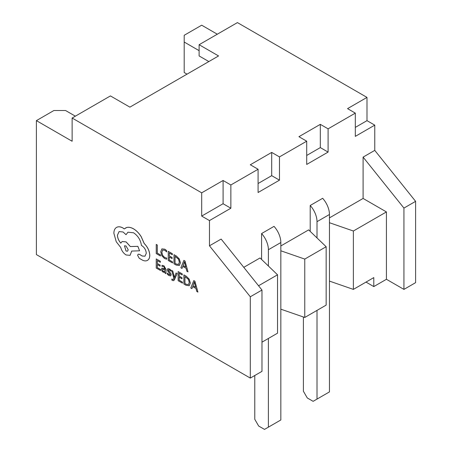 <?xml version="1.0" encoding="UTF-8"?>
<svg xmlns="http://www.w3.org/2000/svg" width="452" height="452" viewBox="0 0 452 452"><rect width="100%" height="100%" fill="white"/><g stroke="black" fill="none" stroke-linecap="round" stroke-linejoin="round"><path stroke-width="0.68" d="M75.354 116.17L65.568 110.52L53.895 110.52L36.397 120.627L72.128 141.256L72.128 118.034L201.694 192.834L201.694 216.084L209.468 220.576L230.859 208.225L230.859 184.975L258.086 169.257L258.086 192.507L279.477 180.156L279.477 156.906L306.705 141.188L306.705 164.438L328.096 152.087L328.096 128.837L355.317 113.119L355.317 136.368L374.764 125.142L374.764 150.38L363.097 157.115L403.935 208.084L415.603 201.343L415.603 282.658L403.935 289.393L403.935 208.084M258.544 285.76L277.534 274.799L277.534 333.18L261.974 342.164M403.935 289.393L386.432 279.291L373.793 286.585L373.793 277.601L353.374 289.393L329.457 281.104M304.761 317.462L304.761 259.081L326.152 246.73L326.152 305.111L304.761 317.462L280.839 309.174M326.152 246.73L308.648 229.887L280.839 245.944M310.202 231.384L310.202 205.485A16.504 9.526 60 0 1 317.01 221.666L317.01 237.933M317.01 310.388L317.01 399.088L329.457 391.901L329.457 214.48A16.504 9.526 60 0 0 322.649 198.304L310.202 205.485M353.374 289.393L353.374 231.012L386.432 211.926L363.097 198.451L329.457 217.875M363.097 198.451L363.097 157.115M209.468 220.576L209.468 245.809L250.306 296.778L250.306 378.087L261.974 371.352L261.974 290.043L250.306 296.778M261.974 290.043L221.141 239.074L209.468 245.809M277.534 274.799L260.03 257.956L243.781 267.335M261.589 259.454L261.589 233.554A16.504 9.526 60 0 1 268.392 249.73L268.392 266.002M268.392 338.458L268.392 427.157L280.839 419.97L280.839 242.549A16.504 9.526 60 0 0 274.031 226.367L261.589 233.554M304.761 259.081L280.839 250.792M386.432 279.291L386.432 211.926M353.374 231.012L329.457 222.723M355.317 127.391L366.99 120.65L366.99 97.4L237.424 22.6L199.117 44.714L199.117 55.946L208.841 61.557M217.31 34.211L201.694 25.193L184.19 35.296L184.19 42.036L199.117 50.652M374.764 150.38L415.603 201.343M373.793 286.585L366.013 282.093M36.397 120.627L36.397 254.589L250.306 378.087M366.99 120.65L374.764 125.142M258.086 183.523L271.697 175.664L271.697 152.414L250.306 164.765L258.086 169.257M271.697 152.414L279.477 156.906M306.705 155.454L320.315 147.595L320.315 124.351L298.925 136.696L306.705 141.188M320.315 124.351L328.096 128.837M366.99 97.4L347.543 108.633L355.317 113.119M72.128 118.034L110.435 95.914L129.882 107.141L218.565 55.946L199.117 44.714M201.694 216.084L223.085 203.733L223.085 180.484L201.694 192.834M223.085 180.484L230.859 184.975M184.19 42.036L184.19 72.506L187.032 74.151M223.085 203.733L230.859 208.225M320.315 147.595L328.096 152.087M271.697 175.664L279.477 180.156M317.01 399.088L313.123 401.331L307.287 397.963L303.399 391.229L303.399 316.988M268.392 427.157L264.505 429.4L258.668 426.033L254.781 419.298L254.781 375.505M160.409 255.973L160.449 254.911L157.296 253.092L157.296 245.001L156.239 244.43L156.239 253.566L160.409 255.973L160.449 254.911M160.409 254.934L157.296 253.092M157.256 253.114L157.296 245.001M157.256 245.024L156.239 244.43M166.652 259.205L166.652 258.075L164.613 257.504L162.579 255.369L161.805 252.318L162.635 250.052L164.788 250.284L166.652 251.9L166.652 250.668L164.782 249.21L161.872 248.877L160.731 251.77L161.748 255.657L164.466 258.471L166.652 259.205L166.692 258.052L164.652 257.482L162.618 255.346L161.844 252.295L162.709 250.007M166.652 251.9L166.692 250.645L164.822 249.188L161.872 248.877M172.494 262.951L172.494 261.911L169.257 260.041L169.257 256.968L172.088 258.606L172.088 257.555L169.257 255.922L169.257 253.001L172.314 254.764L172.314 253.713L168.24 251.363L168.24 260.493L172.528 262.928L172.528 261.889L169.297 260.019L169.297 256.99M172.088 258.606L172.127 257.533L169.297 255.9L169.297 253.024M172.314 254.764L172.353 253.691L168.24 251.363M179.235 265.561L180.427 262.849L179.235 258.917L176.24 255.985L173.986 254.679L173.986 263.815L176.161 265.07L179.371 265.488M175.048 256.34L175.048 263.341L176.195 264.002L178.506 264.431L179.354 262.262L178.483 259.188L175.009 256.318L175.009 263.363L176.156 264.024L178.557 264.403M179.274 265.539L180.467 262.827L179.274 258.894L176.28 255.962L173.986 254.679M187.981 271.895L184.97 261.019L183.879 260.392L180.868 267.787L181.992 268.437L182.755 266.375L186.049 268.279L186.857 271.245L188.021 271.872L185.009 260.996L183.879 260.392M183.077 265.533L185.732 267.064L184.416 261.866L183.077 265.533L185.715 267.013M181.992 268.437L182.777 266.392M184.427 261.832L183.117 265.51M160.494 270.511L160.494 269.471L157.256 267.607L157.256 264.533L160.087 266.166L160.087 265.121L157.256 263.488L157.256 260.561L160.313 262.324L160.313 261.273L156.239 258.923L156.239 268.059L160.528 270.488L160.528 269.448L157.296 267.584L157.296 264.556M160.087 266.166L160.127 265.098L157.296 263.465L157.296 260.584M160.313 262.324L160.353 261.25L156.239 258.923M163.935 265.827L161.991 265.313L161.991 266.426L163.844 266.703L164.991 268.963L161.901 268.143L161.437 269.313L161.923 270.98L163.234 272.245L164.991 272.098L164.991 273.11L165.98 273.68L165.98 269.482L163.974 265.804L161.991 265.313M164.607 272.42L164.963 272.087M162.709 269.126L162.731 270.725L163.488 271.46L164.562 271.545L164.991 269.833L162.703 269.126M165.98 273.68L166.02 269.46L163.974 265.804M164.647 272.398L164.98 272.093M164.986 268.923L161.901 268.143M162.748 269.104L162.771 270.703L163.528 271.437L164.601 271.522M167.319 273.048L167.319 274.228L168.856 275.494L170.5 275.929L171.138 274.884L170.805 273.613L168.347 270.183L168.652 269.72L169.432 269.929L170.867 271.228L170.867 270.121L169.528 269.059L167.963 268.669L167.33 269.697L167.607 270.889L170.121 274.409L168.952 274.618L167.319 273.048L168.992 274.596L170.161 274.387M170.54 275.906L171.178 274.861L170.845 273.59L168.602 270.895L168.692 269.697M168.387 270.16L168.652 269.72M170.867 271.228L170.907 270.098L169.568 269.036L167.76 268.748M170.121 274.409L169.935 274.861M174.359 277.432L172.76 271.07L171.653 270.432L173.867 278.223L173.432 279.155L172.421 279.489L171.856 279.037L171.856 280.054L172.494 280.517L173.737 280.613L174.512 279.59L177.116 273.539L176.048 272.968L174.393 277.415M177.077 273.562L176.048 272.968M174.393 277.398L172.8 271.047L171.653 270.432M173.432 279.155L173.105 279.562M173.472 279.133L172.461 279.466L171.856 279.037M173.754 280.602L177.116 273.539M182.399 283.161L182.399 282.116L179.167 280.251L179.167 277.178L181.992 278.811L181.992 277.765L179.167 276.132L179.167 273.211L182.218 274.974L182.218 273.923L178.144 271.567L178.144 280.703L182.438 283.138L182.438 282.093L179.201 280.229L179.201 277.2M181.992 278.811L182.032 277.743L179.201 276.11L179.201 273.234M182.218 274.974L182.258 273.901L178.144 271.567M189.139 285.771L190.332 283.059L189.139 279.127L186.151 276.189L183.891 274.889L183.891 284.02L186.066 285.28L189.241 285.72M188.45 284.619L189.258 282.472L188.394 279.398L184.913 276.528L184.913 283.568L186.06 284.235L188.461 284.607L186.1 284.212L184.953 283.545L184.953 276.551M189.179 285.749L190.371 283.037L189.179 279.104L186.19 276.166L183.891 274.889M197.886 292.105L194.874 281.229L193.784 280.602L190.772 287.992L191.897 288.647L192.659 286.585L195.953 288.489L196.761 291.45L197.925 292.082L194.914 281.206L193.784 280.602M192.981 285.743L195.637 287.274L194.292 282.059L192.981 285.743L195.626 287.218M191.897 288.647L192.682 286.602M194.332 282.037L193.021 285.72M149.759 255.256C149.476 250.894 147.623 246.99 144.194 243.532L141.154 236.65C138.945 233.175 136.391 230.576 133.504 228.859C131.001 227.446 128.752 226.989 126.758 227.497L124.283 228.921L122.989 228.045C120.498 226.638 118.339 226.435 116.52 227.429L116.52 227.429C114.797 228.48 113.915 230.441 113.881 233.305L116.243 241.747L120.74 247.464C121.65 250.758 123.43 253.261 126.085 254.962L130.057 255.352L131.707 251.069L139.578 250.809L137.837 246.357L130.3 246.555L126.085 241.91L122.113 241.537L120.797 243.148C118.69 240.746 117.565 238.108 117.424 235.221L119.074 231.588L123.046 231.978L126.029 234.673L127.944 232.209L133.56 232.786C137.984 235.774 140.612 239.995 141.436 245.453L141.888 245.707C144.555 247.543 146.019 250.075 146.273 253.306L144.985 256.177L142.222 256.035L139.357 254.312L138.126 254.199L137.611 255.323L139.244 258.278L142.561 260.194C144.578 261.126 146.284 261.137 147.68 260.222C149.047 259.25 149.742 257.595 149.759 255.256L149.798 255.233C149.516 250.871 147.663 246.967 144.233 243.509L141.194 236.628C138.984 233.153 136.431 230.554 133.543 228.836C131.04 227.424 128.792 226.966 126.797 227.475L125.52 227.989M147.471 260.358L147.719 260.199C149.087 259.228 149.781 257.572 149.798 255.233M126.029 251.035L127.571 251.188L128.221 249.77L126.029 245.967L124.475 245.82L126.029 251.035L127.594 251.176M145.007 256.165L142.261 256.013L139.397 254.29L138.142 254.188M126.029 234.673L127.961 232.198M120.837 243.125C118.723 240.724 117.599 238.085 117.463 235.198L119.091 231.577M139.578 250.809L137.877 246.334L130.34 246.532L126.119 241.888L122.153 241.515M130.091 255.329L131.747 251.046M124.323 228.898L123.029 228.023C120.537 226.616 118.379 226.412 116.559 227.407L116.559 227.407M124.492 245.809L126.063 251.013M329.457 214.48L317.01 221.666M280.839 242.549L268.392 249.73"/></g></svg>
